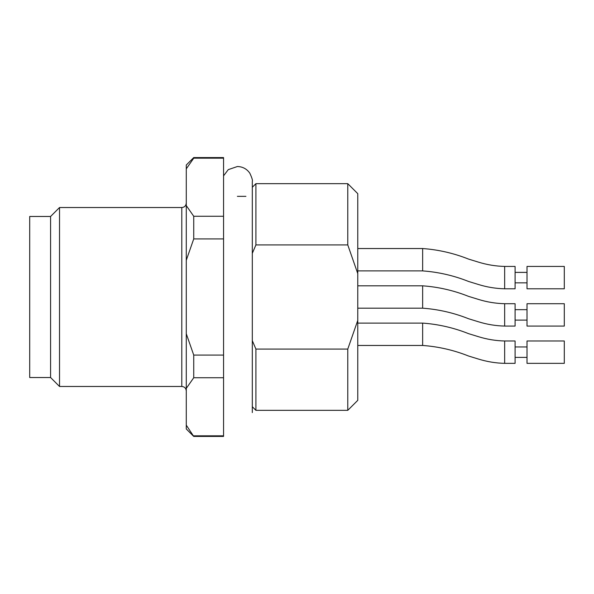 <?xml version="1.0" encoding="UTF-8"?>
<svg xmlns="http://www.w3.org/2000/svg" width="594" height="594" viewBox="0 0 594 594"><rect width="100%" height="100%" fill="white"/><g stroke="black" fill="none" stroke-linecap="round" stroke-linejoin="round"><path stroke-width="0.89" d="M252.302 340.659L255.917 349.079L347.772 349.079L357.766 320.404L357.766 273.596L347.772 244.921L255.917 244.921L252.302 253.348M357.766 320.404L357.766 400.341L347.772 410.335L347.772 349.079M252.302 187.281L255.917 183.665L347.772 183.665L357.766 193.659L357.766 273.596M347.772 183.665L347.772 244.921M255.917 183.665L255.917 244.921M223.559 216.268L193.733 216.268L186.278 205.606L186.278 165.028L193.733 157.573L223.559 157.573L223.559 436.427L193.733 436.427L186.278 425.148L186.278 428.972L193.733 436.427M223.559 435.818L193.733 435.818M223.559 355.086L193.733 355.086L193.733 377.732L223.559 377.732M193.733 157.573L193.733 158.182L223.559 158.182M193.733 216.268L193.733 238.914L223.559 238.914M193.733 355.086L186.278 333.746L186.278 388.394L193.733 377.732M186.278 168.852L193.733 158.182M186.278 205.606L186.278 260.254L193.733 238.914M186.278 425.148L186.278 388.394M186.278 333.746L186.278 260.254M50.579 216.476L50.579 377.524L29.7 377.524L29.7 216.476L50.579 216.476L59.526 207.529L59.526 386.471L181.801 386.471L181.801 207.529C184.496 207.284 185.989 205.799 186.278 203.051M255.917 349.079L255.917 410.335L347.772 410.335M564.3 266.431L564.3 288.795L527.019 288.795L527.019 266.431L564.3 266.431M422.638 248.537C438.409 249.68 453.712 253.2 468.547 259.088L478.363 262.103C486.939 264.768 495.7 266.209 504.655 266.431L515.087 266.431L515.087 288.795L504.655 288.795C495.7 288.58 486.939 287.132 478.363 284.474L468.547 281.452C453.712 275.564 438.409 272.045 422.638 270.901L422.638 248.537L357.766 248.537M564.3 303.712L564.3 326.076L527.019 326.076L527.019 303.712L564.3 303.712M422.638 285.818C438.409 286.961 453.712 290.473 468.547 296.369L478.363 299.383C486.939 302.049 495.7 303.489 504.655 303.712L515.087 303.712L515.087 326.076L504.655 326.076C495.7 325.861 486.939 324.413 478.363 321.755L468.547 318.733C453.712 312.845 438.409 309.326 422.638 308.182L422.638 285.818L357.766 285.818M564.3 340.993L564.3 363.357L527.019 363.357L527.019 340.993L564.3 340.993M422.638 323.099C438.409 324.242 453.712 327.754 468.547 333.65L478.363 336.664C486.939 339.33 495.7 340.77 504.655 340.993L515.087 340.993L515.087 363.357L504.655 363.357C495.7 363.134 486.939 361.694 478.363 359.036L468.547 356.014C453.712 350.126 438.409 346.606 422.638 345.463L422.638 323.099L357.766 323.099M504.655 266.468L504.655 288.758M504.655 304.009L504.655 326.039M504.655 341.283L504.655 363.32M252.302 412.57L252.302 181.43C252.821 180.613 251.99 177.851 249.799 173.158C246.77 168.874 242.634 166.662 237.392 166.52L228.252 169.646L223.559 175.861M237.377 196.347L245.923 196.347M59.526 207.529L181.801 207.529M50.579 377.524L59.526 386.471M252.302 406.719L255.917 410.335M181.801 386.471C184.496 386.716 185.989 388.201 186.278 390.949M515.087 282.833L527.019 282.833M515.087 272.394L527.019 272.394M422.638 270.901L357.766 270.901M515.087 320.114L527.019 320.114M515.087 309.674L527.019 309.674M422.638 308.182L357.766 308.182M515.087 357.395L527.019 357.395M515.087 346.955L527.019 346.955M422.638 345.463L357.766 345.463"/></g></svg>

